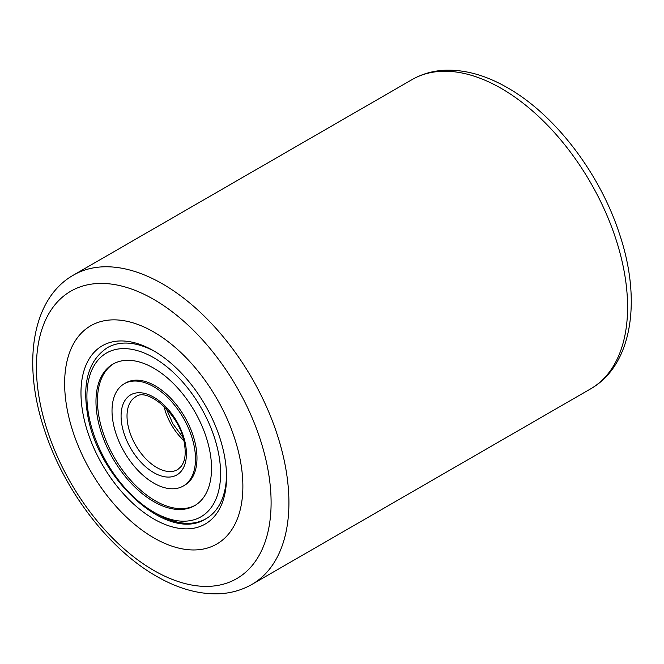 <?xml version="1.0" encoding="UTF-8"?>
<svg xmlns="http://www.w3.org/2000/svg" width="664" height="664" viewBox="0 0 664 664"><rect width="100%" height="100%" fill="white"/><g stroke="black" fill="none" stroke-linecap="round" stroke-linejoin="round"><path stroke-width="1" d="M153.757 537.815A126.035 72.766 60 0 1 71.421 426.753A126.035 72.766 60 0 1 90.736 325.758A126.035 72.766 60 0 1 153.757 332A126.035 72.766 60 0 1 236.093 443.062A126.035 72.766 60 0 1 216.771 544.057A126.035 72.766 60 0 1 153.757 537.815A126.035 72.766 60 0 1 71.421 426.753A126.035 72.766 60 0 1 90.736 325.758A126.035 72.766 60 0 1 153.757 332A126.035 72.766 60 0 1 236.093 443.062A126.035 72.766 60 0 1 216.771 544.057A126.035 72.766 60 0 1 153.757 537.815M153.757 518.949A102.928 59.428 60 0 1 80.975 392.889A102.928 59.428 60 0 1 153.757 350.866L153.757 350.866A102.928 59.428 60 0 1 226.54 476.926A102.928 59.428 60 0 1 153.757 518.949M155.26 351.754A98.728 57.004 -120 0 0 107.36 347.687A98.728 57.004 60 0 1 155.26 351.754M156.729 513.803A98.728 57.004 -120 0 0 206.089 518.692A98.728 57.004 -120 0 0 226.524 475.183A98.728 57.004 60 0 1 206.089 518.692C167.643 543.791 97.16 478.279 87.474 413.755C82.236 382.082 88.86 360.062 107.36 347.687L107.36 347.687M97.467 417.465A81.713 47.177 60 0 1 112.897 364.138A81.713 47.177 60 0 1 169.66 379.949A81.713 47.177 60 0 1 210.048 452.35A81.713 47.177 60 0 1 194.61 505.677A81.713 47.177 60 0 1 137.846 489.866A81.713 47.177 60 0 1 97.467 417.465M194.419 447.511A59.03 34.08 60 0 1 183.272 486.031A59.03 34.08 60 0 1 142.262 474.611A59.03 34.08 60 0 1 113.096 422.304A59.03 34.08 60 0 1 124.243 383.792A59.03 34.08 60 0 1 165.245 395.213A59.03 34.08 60 0 1 194.419 447.511M183.272 486.031L184.758 485.168A59.03 34.08 -120 0 0 195.905 446.656A59.03 34.08 -120 0 0 166.73 394.35A59.03 34.08 -120 0 0 125.728 382.929L124.243 383.792M113.652 363.723A81.713 47.177 -120 0 0 98.953 416.602A81.713 47.177 -120 0 0 138.834 488.546A81.713 47.177 -120 0 0 195.349 505.238M590.611 388.872A178.55 103.086 -120 0 0 617.976 245.788A178.55 103.086 -120 0 0 501.328 88.445A178.55 103.086 -120 0 0 412.053 79.605L73.389 275.128A178.55 103.086 60 0 1 162.672 283.976A178.55 103.086 60 0 1 279.312 441.319A178.55 103.086 60 0 1 251.946 584.395L590.611 388.872C632.701 364.909 641.831 299.514 619.28 233.313C599.683 173.254 555.062 114.714 507.636 87.822C486.413 75.538 465.746 69.662 445.627 70.201C433.401 70.666 422.213 73.804 412.053 79.605M153.757 570.409A165.95 95.815 -120 0 0 271.103 502.656A165.95 95.815 -120 0 0 153.757 299.414A165.95 95.815 -120 0 0 36.412 367.159A165.95 95.815 -120 0 0 153.757 570.409M218.871 455.089A94.529 54.572 60 0 1 168.839 518.808A94.529 54.572 60 0 1 88.636 414.726A94.529 54.572 60 0 1 138.676 351.007A94.529 54.572 60 0 1 218.871 455.089M177.736 469.581A42.015 24.253 60 0 1 148.545 461.447A42.015 24.253 60 0 1 127.787 424.221A42.015 24.253 60 0 1 135.722 396.806C147.275 386.838 180.683 414.9 184.426 443.801C185.704 451.371 185.38 457.587 183.463 462.451L181.363 466.294L177.736 469.581M185.588 444.772A46.214 26.684 60 0 1 161.128 475.922A46.214 26.684 60 0 1 121.919 425.043A46.214 26.684 60 0 1 146.379 393.893A46.214 26.684 60 0 1 185.588 444.772M183.712 440.423A42.015 24.253 60 0 1 163.958 406.21M73.389 275.128C31.299 299.091 22.169 364.486 44.72 430.687C64.317 490.746 108.938 549.286 156.364 576.178C177.587 588.462 198.254 594.338 218.373 593.799C230.599 593.334 241.787 590.196 251.946 584.395M166.232 408.493L172.906 423.848L182.866 437.31"/></g></svg>
